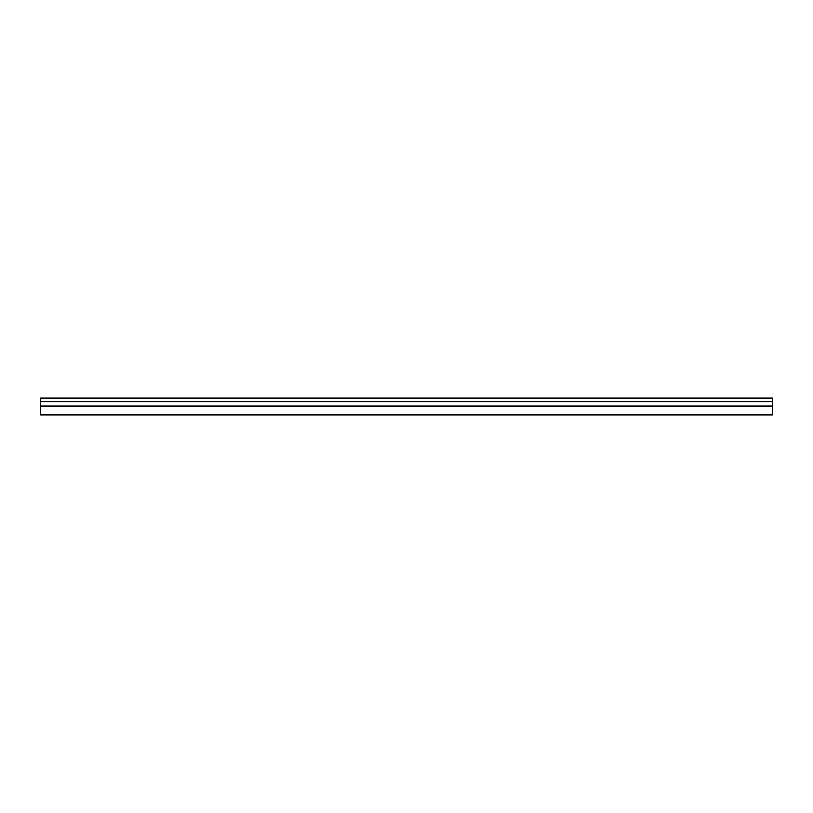 <?xml version="1.0" encoding="UTF-8"?>
<svg xmlns="http://www.w3.org/2000/svg" width="813" height="813" viewBox="0 0 813 813"><rect width="100%" height="100%" fill="white"/><g stroke="black" fill="none" stroke-linecap="round" stroke-linejoin="round"><path stroke-width="1.22" d="M772.35 401.571L40.65 401.571L40.65 398.085L772.35 398.329L772.35 414.915L40.65 414.915L40.65 405.972L772.35 405.972M40.65 401.571L40.65 405.972M40.65 401.673L772.35 401.673L40.65 401.673M772.35 406.134L40.65 406.134M772.35 401.703L40.65 401.703M772.35 406.5L40.65 406.5M772.35 414.549L40.65 414.549M772.35 398.085L40.65 398.085"/></g></svg>
